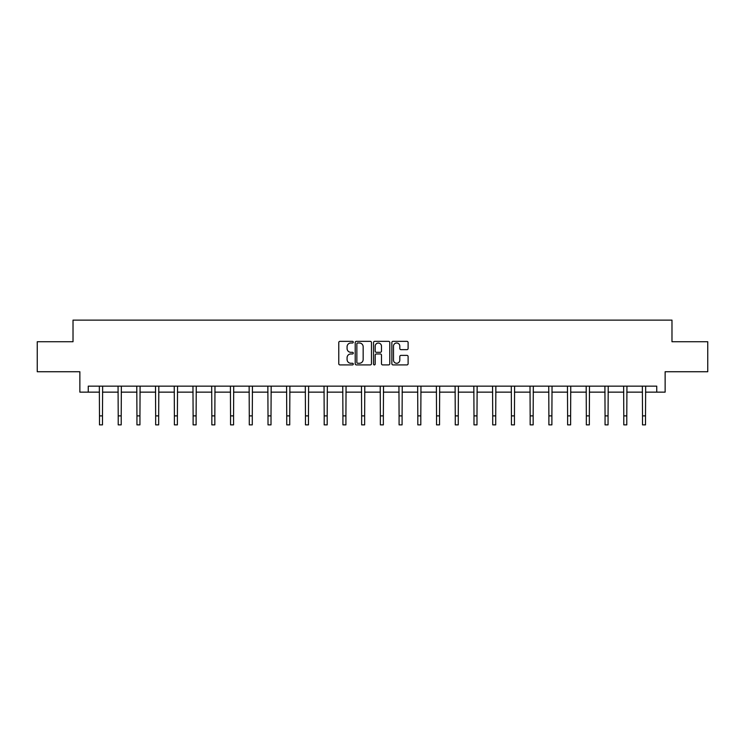 <?xml version="1.0" encoding="UTF-8"?>
<svg xmlns="http://www.w3.org/2000/svg" width="745" height="745" viewBox="0 0 745 745"><rect width="100%" height="100%" fill="white"/><g stroke="black" fill="none" stroke-linecap="round" stroke-linejoin="round"><path stroke-width="1.12" d="M353.298 342.178A0.829 0.829 0 0 0 352.469 341.35L339.953 341.35A1.183 1.183 0 0 0 338.77 342.532L338.77 363.737A1.183 1.183 0 0 0 339.953 364.91L352.469 364.91A0.829 0.829 0 0 0 353.298 364.091A0.829 0.829 0 0 0 352.469 363.262L350.848 363.262A3.772 3.772 0 0 1 347.077 359.49L347.077 357.73A3.772 3.772 0 0 1 350.848 353.959L352.469 353.959A0.829 0.829 0 0 0 353.298 353.13A0.829 0.829 0 0 0 352.469 352.31L350.848 352.31A3.772 3.772 0 0 1 347.077 348.539L347.077 346.77A3.772 3.772 0 0 1 350.848 342.998L352.469 342.998A0.829 0.829 0 0 0 353.298 342.178M406.928 349.656A1.183 1.183 0 0 0 408.111 348.483L408.111 342.532A1.183 1.183 0 0 0 406.928 341.35L393.034 341.35A1.183 1.183 0 0 0 391.851 342.532L391.851 363.737A1.183 1.183 0 0 0 393.034 364.91L406.928 364.91A1.183 1.183 0 0 0 408.111 363.737L408.111 356.548A1.183 1.183 0 0 0 406.928 355.374L400.987 355.374A1.183 1.183 0 0 0 399.804 356.548L399.804 360.114A3.148 3.148 0 0 1 396.657 363.262A3.148 3.148 0 0 1 393.5 360.114L393.5 346.155A3.148 3.148 0 0 1 396.657 342.998A3.148 3.148 0 0 1 399.804 346.155L399.804 348.483A1.183 1.183 0 0 0 400.987 349.656L406.928 349.656M88.264 392.14L88.264 386.143L656.736 386.143L656.736 392.14L665.136 392.14L665.136 371.736L707.75 371.736L707.75 341.731L671.981 341.731L671.981 320.127L73.019 320.127L73.019 341.731L37.25 341.731L37.25 371.736L79.864 371.736L79.864 392.14L99.485 392.14M371.466 342.532A1.183 1.183 0 0 0 370.293 341.35L356.389 341.35A1.183 1.183 0 0 0 355.207 342.532L355.207 363.737A1.183 1.183 0 0 0 356.389 364.91L370.293 364.91A1.183 1.183 0 0 0 371.466 363.737L371.466 342.532M374.707 341.35L388.611 341.35A1.183 1.183 0 0 1 389.793 342.532L389.793 363.737A1.183 1.183 0 0 1 388.611 364.91L382.66 364.91A1.183 1.183 0 0 1 381.487 363.737L381.487 355.132A1.183 1.183 0 0 0 380.304 353.959L376.355 353.959A1.183 1.183 0 0 0 375.182 355.132L375.182 364.091A0.829 0.829 0 0 1 374.353 364.91A0.829 0.829 0 0 1 373.534 364.091L373.534 342.532A1.183 1.183 0 0 1 374.707 341.35M102.484 392.14L118.213 392.14M121.212 392.14L136.94 392.14M139.939 392.14L155.658 392.14M158.666 392.14L174.386 392.14M177.385 392.14L193.113 392.14M196.112 392.14L211.841 392.14M214.839 392.14L230.559 392.14M233.567 392.14L249.286 392.14M252.285 392.14L268.014 392.14M271.012 392.14L286.741 392.14M289.74 392.14L305.459 392.14M308.467 392.14L324.187 392.14M327.185 392.14L342.914 392.14M345.913 392.14L361.642 392.14M364.64 392.14L380.36 392.14M383.358 392.14L399.087 392.14M402.086 392.14L417.815 392.14M420.813 392.14L436.533 392.14M439.541 392.14L455.26 392.14M458.259 392.14L473.988 392.14M476.986 392.14L492.715 392.14M495.714 392.14L511.433 392.14M514.441 392.14L530.161 392.14M533.159 392.14L548.888 392.14M551.887 392.14L567.615 392.14M570.614 392.14L586.334 392.14M589.342 392.14L605.061 392.14M608.06 392.14L623.788 392.14M626.787 392.14L642.516 392.14M645.515 392.14L656.736 392.14M357.684 342.998A0.829 0.829 0 0 0 356.855 343.827L356.855 362.442A0.829 0.829 0 0 0 357.684 363.262L359.388 363.262A3.772 3.772 0 0 0 363.16 359.49L363.16 346.77A3.772 3.772 0 0 0 359.388 342.998L357.684 342.998M381.487 346.211A3.148 3.148 0 0 0 378.33 343.063A3.148 3.148 0 0 0 375.182 346.211L375.182 351.128A1.183 1.183 0 0 0 376.355 352.31L380.304 352.31A1.183 1.183 0 0 0 381.487 351.128L381.487 346.211M99.336 386.143L99.485 415.878L102.484 415.878L102.642 386.143M99.485 415.878L99.485 424.874L102.484 424.874L102.484 415.878M118.064 386.143L118.213 415.878L121.212 415.878L121.361 386.143M118.213 415.878L118.213 424.874L121.212 424.874L121.212 415.878M136.782 386.143L136.94 415.878L139.939 415.878L140.088 386.143M136.94 415.878L136.94 424.874L139.939 424.874L139.939 415.878M155.509 386.143L155.658 415.878L158.666 415.878L158.815 386.143M155.658 415.878L155.658 424.874L158.666 424.874L158.666 415.878M174.237 386.143L174.386 415.878L177.385 415.878L177.543 386.143M174.386 415.878L174.386 424.874L177.385 424.874L177.385 415.878M192.955 386.143L193.113 415.878L196.112 415.878L196.261 386.143M193.113 415.878L193.113 424.874L196.112 424.874L196.112 415.878M211.682 386.143L211.841 415.878L214.839 415.878L214.988 386.143M211.841 415.878L211.841 424.874L214.839 424.874L214.839 415.878M230.41 386.143L230.559 415.878L233.567 415.878L233.716 386.143M230.559 415.878L230.559 424.874L233.567 424.874L233.567 415.878M249.137 386.143L249.286 415.878L252.285 415.878L252.443 386.143M249.286 415.878L249.286 424.874L252.285 424.874L252.285 415.878M267.855 386.143L268.014 415.878L271.012 415.878L271.161 386.143M268.014 415.878L268.014 424.874L271.012 424.874L271.012 415.878M286.583 386.143L286.741 415.878L289.74 415.878L289.889 386.143M286.741 415.878L286.741 424.874L289.74 424.874L289.74 415.878M305.31 386.143L305.459 415.878L308.467 415.878L308.616 386.143M305.459 415.878L305.459 424.874L308.467 424.874L308.467 415.878M324.038 386.143L324.187 415.878L327.185 415.878L327.344 386.143M324.187 415.878L324.187 424.874L327.185 424.874L327.185 415.878M342.756 386.143L342.914 415.878L345.913 415.878L346.062 386.143M342.914 415.878L342.914 424.874L345.913 424.874L345.913 415.878M361.483 386.143L361.642 415.878L364.64 415.878L364.789 386.143M361.642 415.878L361.642 424.874L364.64 424.874L364.64 415.878M380.211 386.143L380.36 415.878L383.358 415.878L383.517 386.143M380.36 415.878L380.36 424.874L383.358 424.874L383.358 415.878M398.938 386.143L399.087 415.878L402.086 415.878L402.244 386.143M399.087 415.878L399.087 424.874L402.086 424.874L402.086 415.878M417.656 386.143L417.815 415.878L420.813 415.878L420.962 386.143M417.815 415.878L417.815 424.874L420.813 424.874L420.813 415.878M436.384 386.143L436.533 415.878L439.541 415.878L439.69 386.143M436.533 415.878L436.533 424.874L439.541 424.874L439.541 415.878M455.111 386.143L455.26 415.878L458.259 415.878L458.417 386.143M455.26 415.878L455.26 424.874L458.259 424.874L458.259 415.878M473.839 386.143L473.988 415.878L476.986 415.878L477.145 386.143M473.988 415.878L473.988 424.874L476.986 424.874L476.986 415.878M492.557 386.143L492.715 415.878L495.714 415.878L495.863 386.143M492.715 415.878L492.715 424.874L495.714 424.874L495.714 415.878M511.284 386.143L511.433 415.878L514.441 415.878L514.59 386.143M511.433 415.878L511.433 424.874L514.441 424.874L514.441 415.878M530.012 386.143L530.161 415.878L533.159 415.878L533.318 386.143M530.161 415.878L530.161 424.874L533.159 424.874L533.159 415.878M548.739 386.143L548.888 415.878L551.887 415.878L552.045 386.143M548.888 415.878L548.888 424.874L551.887 424.874L551.887 415.878M567.457 386.143L567.615 415.878L570.614 415.878L570.763 386.143M567.615 415.878L567.615 424.874L570.614 424.874L570.614 415.878M586.185 386.143L586.334 415.878L589.342 415.878L589.491 386.143M586.334 415.878L586.334 424.874L589.342 424.874L589.342 415.878M604.912 386.143L605.061 415.878L608.06 415.878L608.218 386.143M605.061 415.878L605.061 424.874L608.06 424.874L608.06 415.878M623.639 386.143L623.788 415.878L626.787 415.878L626.936 386.143M623.788 415.878L623.788 424.874L626.787 424.874L626.787 415.878M642.358 386.143L642.516 415.878L645.515 415.878L645.664 386.143M642.516 415.878L642.516 424.874L645.515 424.874L645.515 415.878"/></g></svg>
